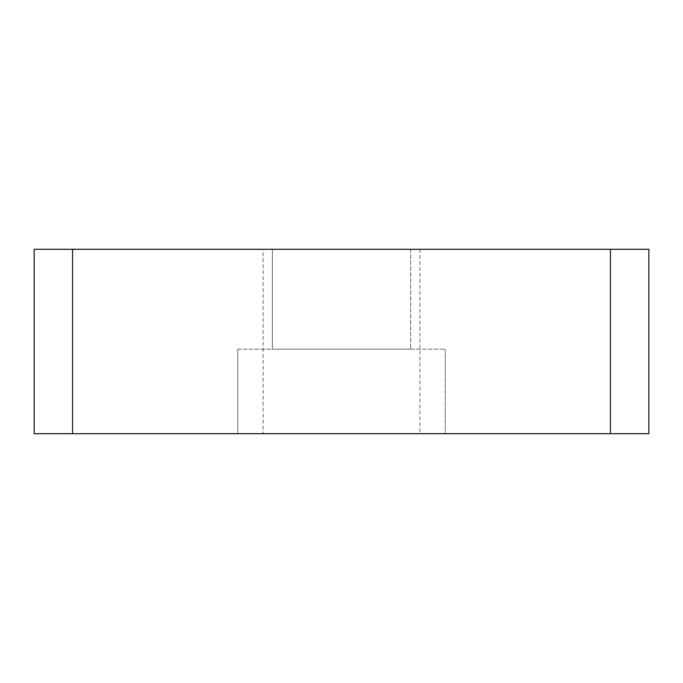 <?xml version="1.0" encoding="UTF-8"?>
<svg xmlns="http://www.w3.org/2000/svg" width="683" height="683" viewBox="0 0 683 683"><rect width="100%" height="100%" fill="white"/><g stroke="black" fill="none" stroke-linecap="round" stroke-linejoin="round"><path stroke-width="0.51" stroke-dasharray="3.42 2.56" d="M263.126 249.295L419.874 249.295L263.126 249.295L263.126 433.705L419.874 433.705L263.126 433.705M237.769 349.184L237.769 433.705L445.231 433.705L237.769 433.705L445.231 433.705L237.769 433.705L237.769 349.184L445.231 349.184L237.769 349.184M272.346 249.295L272.346 349.184L410.654 349.184L272.346 349.184L410.654 349.184L272.346 349.184L272.346 249.295L410.654 249.295L272.346 249.295M72.569 433.705L72.569 249.295L34.15 249.295L34.15 433.705L648.85 433.705L648.85 249.295L610.431 249.295L610.431 433.705M72.569 249.295L610.431 249.295M419.874 249.295L419.874 433.705M445.231 349.184L445.231 433.705L445.231 349.184M410.654 249.295L410.654 349.184L410.654 249.295"/><path stroke-width="1.02" d="M610.431 433.705L610.431 249.295L648.85 249.295L648.85 433.705L34.15 433.705L34.15 249.295L72.569 249.295L72.569 433.705M610.431 249.295L72.569 249.295"/></g></svg>
